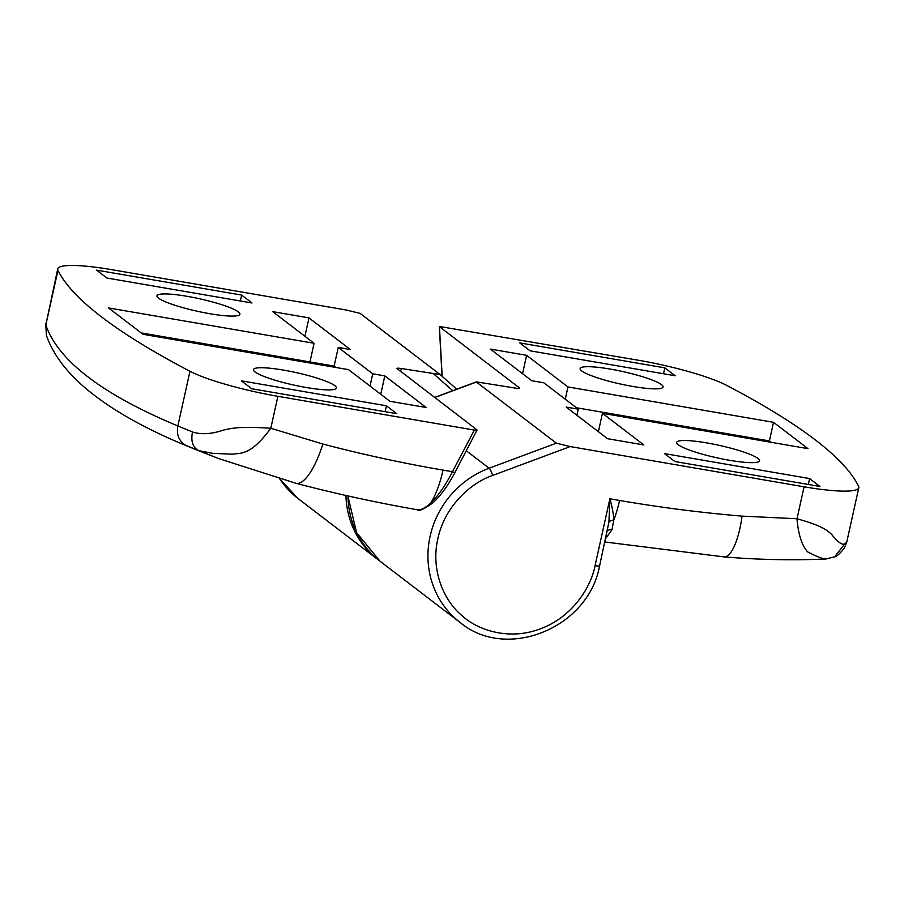 <?xml version="1.0" encoding="UTF-8"?>
<svg xmlns="http://www.w3.org/2000/svg" width="904" height="904" viewBox="0 0 904 904"><rect width="100%" height="100%" fill="white"/><g stroke="black" fill="none" stroke-linecap="round" stroke-linejoin="round"><path stroke-width="1.36" d="M610.223 369.081A42.477 6.328 -167.5 0 1 663.061 386.98A42.477 6.328 -167.5 0 1 632.969 386.483A42.477 6.328 -167.5 0 1 580.131 368.595A42.477 6.328 -167.5 0 1 610.223 369.081M706.736 442.892A42.477 6.328 -167.5 0 1 759.575 460.78A42.477 6.328 -167.5 0 1 729.483 460.283A42.477 6.328 -167.5 0 1 676.644 442.395A42.477 6.328 -167.5 0 1 706.736 442.892M595.058 565.655A6.43 0.96 -167.5 0 0 599.623 565.723L608.923 522.15L609.884 498.805L595.058 565.655C590.741 588.685 570.887 617.884 540.264 628.834C509.89 640.597 477.9 630.698 461.673 615.319C444.384 601.16 430.383 570.537 437.886 538.626C444.565 506.568 470.622 482.826 492.68 475.436L570.187 446.576L804.085 486.804A77.224 11.515 12.5 0 0 858.8 487.697A77.224 11.515 12.5 0 0 858.574 486.262A1287.059 191.919 12.5 0 0 726.556 385.319A77.224 11.515 12.5 0 0 638.642 360.289L439.31 326.457L442.056 376.267M442.18 376.38L439.446 326.638L519.642 388.087M519.438 388.302L519.416 387.793C520.049 388.517 518.534 388.596 514.851 388.031L476.419 381.861L434.564 397.444M434.722 397.557L476.408 382.03L556.378 443.175L489.132 468.215A90.095 84.818 127.4 0 0 430.112 536.264A90.095 84.818 127.4 0 0 460.046 622.404C506.658 661.491 588.572 627.986 599.623 565.723M570.187 446.576L556.378 443.175M519.755 342.898L664.835 367.86L675.175 375.759L530.094 350.808L519.755 342.898M809.611 478.555L819.951 486.465L674.859 461.515L664.519 453.605L809.611 478.555L808.3 484.465M490.352 349.08L526.614 355.317L567.983 386.946L773.519 422.304L807.995 448.655L602.448 413.309L643.817 444.937L607.544 438.7L566.175 407.071L578.266 409.15L543.801 382.787L531.71 380.708L490.352 349.08M804.085 486.804L797 518.749C818.629 524.942 825.601 528.546 831.962 534.795C837.353 541.711 841.545 544.818 844.551 544.118L846.732 542.129M826.482 558.615C824.369 559.576 818.063 557.316 807.577 551.847C801.769 545.236 798.243 534.196 797 518.749L742.082 516.127C700.928 512.658 660.078 507.438 619.556 500.466L609.884 498.805C612.257 507.167 613.556 514.24 613.793 520.015L611.974 529.778L605.646 538.547M663.525 373.759L664.835 367.86M522.546 373.702L526.614 355.317M567.983 386.946L565.26 399.206M578.266 409.15L576.91 415.275M598.38 431.694L602.448 413.309M771.214 442.327L769.394 440.937L773.519 422.304M769.394 440.937L576.447 407.749M844.551 544.118L834.686 556.807L825.793 559.022C791.701 560.446 757.755 559.734 723.957 556.887L723.957 556.887A51.483 14.871 -85.2 0 0 742.082 516.127M607.341 530.908A6.43 4.554 -151.7 0 1 611.974 529.778M306.309 387.511A42.477 6.328 -167.5 0 1 253.47 369.612A42.477 6.328 -167.5 0 1 283.562 370.109A42.477 6.328 -167.5 0 1 336.401 387.997A42.477 6.328 -167.5 0 1 306.309 387.511M209.796 313.711A42.477 6.328 -167.5 0 1 156.957 295.811A42.477 6.328 -167.5 0 1 187.049 296.309A42.477 6.328 -167.5 0 1 239.888 314.196A42.477 6.328 -167.5 0 1 209.796 313.711M440.146 374.584L456.723 389.195L440.124 374.561L360.154 313.417L346.334 310.015L112.435 269.787A77.224 11.515 12.5 0 0 57.732 268.895L45.833 325.022C58.206 360.696 102.208 394.336 177.839 425.965L192.529 431.988C201.298 434.756 211.559 434.135 223.311 430.123C236.452 426.925 247.267 426.824 270.804 428.259L322.818 444.022A51.483 16.148 104.7 0 1 295.936 483.278A51.483 16.148 104.7 0 1 295.857 483.256L297.868 483.776M57.732 268.895A77.224 11.515 12.5 0 0 57.958 270.33A1287.059 191.919 12.5 0 0 189.964 371.273A77.224 11.515 12.5 0 0 277.89 396.302L474.34 430.089L477.086 429.954L454.836 472.736L452.452 471.73C445.48 485.414 438.18 495.9 430.519 503.2C424.699 508.59 419.942 510.681 416.269 509.472M477.086 429.954L396.901 368.425M397.116 368.798C396.472 368.075 397.997 367.996 401.681 368.561L440.124 374.561M396.777 413.693L251.685 388.731L241.345 380.833L386.437 405.783L396.777 413.693M106.921 278.036L96.581 270.126L241.662 295.077L252.013 302.987L106.921 278.036M426.179 407.512L389.906 401.274L348.548 369.646L143.001 334.299L108.536 307.936L314.083 343.283L272.714 311.654L308.987 317.892L350.345 349.52L338.254 347.441L372.731 373.804L384.821 375.883L426.179 407.512M385.127 411.682L386.437 405.783M241.662 295.077L240.362 300.987M380.742 394.257L384.821 375.883M338.254 347.441L334.13 366.086L335.949 367.476M372.731 373.804L370.007 386.053M304.908 336.277L308.987 317.892M141.182 332.898L309.948 361.928L314.083 343.283M192.529 431.988C190.699 440.982 192.654 447.186 198.405 450.599L212.677 453.333L232.633 454.203C240.34 452.712 250.182 456.396 270.804 428.259L277.89 396.302M189.964 371.273L177.851 425.965C176.257 435.129 179.218 441.762 186.699 445.864L198.405 450.599M57.958 270.33L45.833 325.022L46.386 335.158C48.533 342.062 53.969 353.939 64.444 366.888C72.535 376.776 82.445 386.2 94.174 395.172C116.288 412.134 144.719 428.033 179.455 442.847L186.699 445.864M454.836 472.736C448.022 485.584 440.745 495.607 433.016 502.793C423.467 509.449 418.224 511.766 417.264 509.743L417.128 509.709M198.462 450.621L218.474 458.52L295.936 483.278C335.926 493.787 376.369 502.613 417.241 509.732M309.948 361.928L334.13 366.086M492.68 475.436A6.43 1.209 69.6 0 0 489.132 468.215L466.362 450.813M608.923 522.15A6.43 3.797 -179 0 1 613.793 520.015A51.483 15.571 -80.2 0 0 619.556 500.466M347.983 495.946A90.095 84.818 127.4 0 0 380.053 561.237L460.023 622.393M401.681 368.561L400.28 371.228M452.712 390.686L433.897 374.109M322.818 444.022C362.436 454.441 402.506 463.142 443.028 470.103L452.452 471.73L474.34 430.089M279.641 478.804L298.015 498.511A90.095 84.818 -52.6 0 1 279.698 478.815M298.015 498.511L377.985 559.655A90.095 84.818 -52.6 0 1 345.938 495.482M433.016 502.793A3.865 2.78 -132.1 0 1 430.519 503.2A51.483 15.571 -80.2 0 0 443.028 470.103M858.8 487.697L846.732 542.151M834.686 556.807C836.437 556.83 839.726 553.836 844.551 547.801L846.743 542.129M723.957 556.887L604.889 541.982M380.053 561.237L356.583 532.614L347.848 495.912M46.522 335.542L45.641 323.372M377.985 559.655L379.025 560.435M179.693 442.937L218.474 458.52"/></g></svg>
